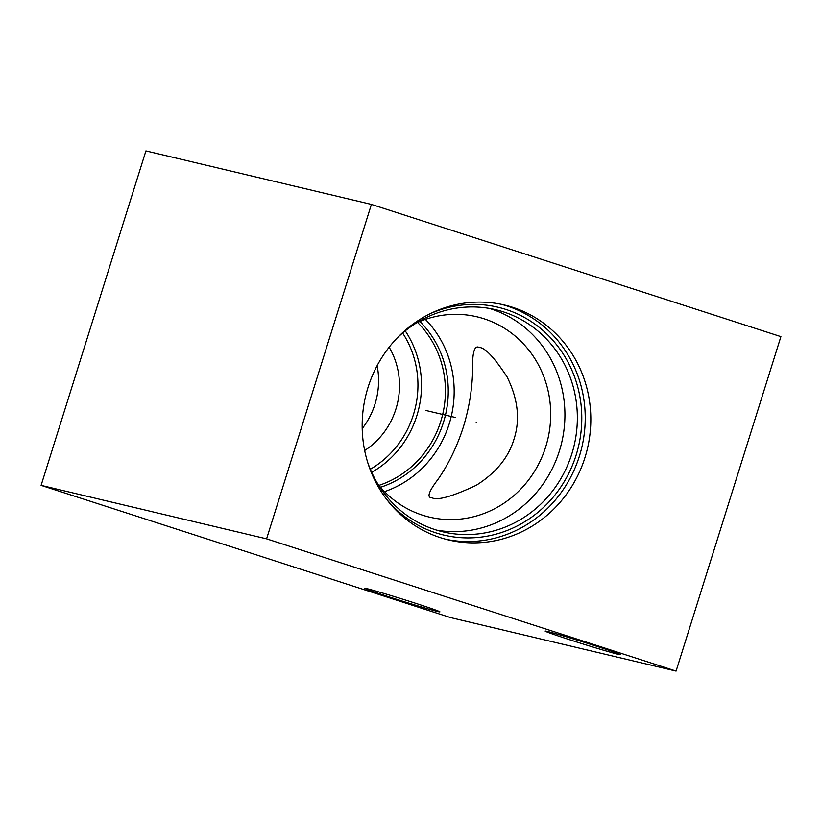 <?xml version="1.0" encoding="UTF-8"?>
<svg xmlns="http://www.w3.org/2000/svg" width="822" height="822" viewBox="0 0 822 822"><rect width="100%" height="100%" fill="white"/><g stroke="black" fill="none" stroke-linecap="round" stroke-linejoin="round"><path stroke-width="1.23" d="M371.41 204.401L145.915 150.919L41.1 485.37L450.59 617.599L676.085 671.081L780.9 336.63L371.41 204.401L266.595 538.852L676.085 671.081M41.1 485.37L266.595 538.852M570.057 639.855A39.405 0.976 -162.6 0 0 620.333 654.651A39.405 0.976 -162.6 0 0 595.405 645.866A39.405 0.976 -162.6 0 0 545.13 631.08A39.405 0.976 -162.6 0 0 570.057 639.855M389.659 597.08A39.405 0.976 -162.6 0 0 439.934 611.866A39.405 0.976 -162.6 0 0 415.007 603.091A39.405 0.976 -162.6 0 0 364.721 588.295A39.405 0.976 -162.6 0 0 389.659 597.08M512.599 307.294A120.742 113.96 -76.7 0 1 586.261 453.169A120.742 113.96 -76.7 0 1 448.637 539.972A120.742 113.96 -76.7 0 1 440.407 537.67A120.742 113.96 -76.7 0 1 366.735 391.796A120.742 113.96 -76.7 0 1 504.359 304.993A120.742 113.96 -76.7 0 1 512.599 307.294M501.554 304.366A120.742 113.96 103.3 0 1 507.01 305.969A120.742 113.96 -76.7 0 1 581.062 450.364A120.742 113.96 -76.7 0 1 445.853 539.263M430.286 313.665A117.104 110.518 103.3 0 1 505.92 309.452A117.104 110.518 -76.7 0 1 576.119 455.131A117.104 110.518 -76.7 0 1 435.907 532.862A117.104 110.518 103.3 0 1 386.35 498.964M397.447 337.698A114.155 107.744 103.3 0 1 495.604 309.688A114.155 107.744 103.3 0 1 503.393 311.867A114.155 107.744 -76.7 0 1 573.037 449.778A114.155 107.744 -76.7 0 1 442.924 531.834A114.155 107.744 -76.7 0 1 435.146 529.666A114.155 107.744 103.3 0 1 367.794 462.745M436.759 530.169A114.155 107.744 -76.7 0 0 561.457 443.551A114.155 107.744 -76.7 0 0 490.96 308.918A114.155 107.744 103.3 0 0 489.347 308.414M416.353 322.995A102.935 97.15 103.3 0 1 476.986 316.809A102.935 97.15 103.3 0 1 484.004 318.772A102.935 97.15 -76.7 0 1 546.805 443.12A102.935 97.15 -76.7 0 1 429.474 517.12A102.935 97.15 -76.7 0 1 422.457 515.158A102.935 97.15 103.3 0 1 378.089 484.363M425.395 319.398A102.935 97.15 -76.7 0 1 384.552 491.638M432.064 497.813C426.577 497.844 428.56 491.7 438.013 479.38C448.514 464.204 456.94 446.839 463.269 427.276C468.869 409.007 471.982 390.604 472.588 372.078C472.095 353.049 474.294 344.839 479.185 347.449C484.877 347.48 494.156 357.262 507.01 376.795C518.024 398.917 520.336 419.744 513.966 439.297C508.479 457.597 495.902 472.938 476.226 485.319C452.357 496.478 437.633 500.639 432.064 497.813L431.427 497.639M479.185 347.449L479.863 347.644M405.236 330.855A96.626 91.191 -76.7 0 1 371.678 472.352M402.626 333.013A93.821 88.55 -76.7 0 1 370.311 469.249M364.66 450.497A74.329 70.147 103.3 0 0 395.896 409.089A74.329 70.147 103.3 0 0 389.145 347.223M362.204 428.611A74.329 70.147 103.3 0 0 374.986 404.136A74.329 70.147 103.3 0 0 377.134 365.677M476.205 422.416L476.791 422.549M455.635 417.535L425.806 410.455M419.837 321.484A98.27 92.742 -76.7 0 1 445.452 415.12A98.27 92.742 -76.7 0 1 380.524 487.282M417.555 322.46A96.626 91.191 -76.7 0 1 442.668 414.463A96.626 91.191 -76.7 0 1 378.921 485.381"/></g></svg>
